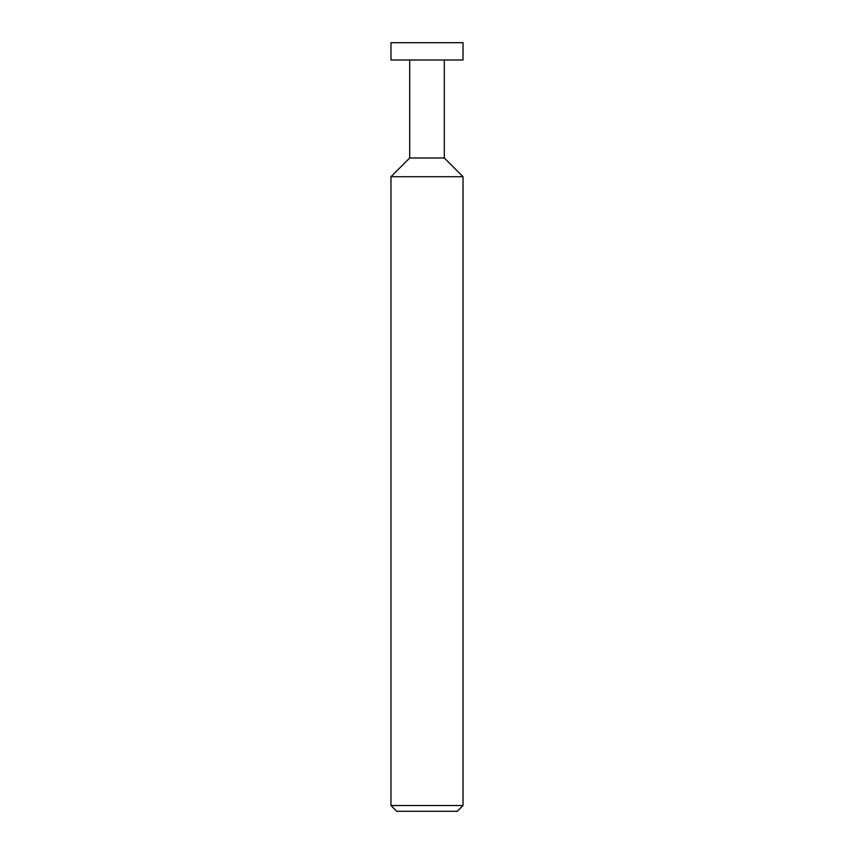 <?xml version="1.0" encoding="UTF-8"?>
<svg xmlns="http://www.w3.org/2000/svg" width="854" height="854" viewBox="0 0 854 854"><rect width="100%" height="100%" fill="white"/><g stroke="black" fill="none" stroke-linecap="round" stroke-linejoin="round"><path stroke-width="1.28" d="M390.972 59.993L463.028 59.993L463.028 42.7L390.972 42.7L390.972 59.993M409.706 59.993L409.706 157.99L444.293 157.99L444.293 59.993M409.706 157.99L390.972 176.725L463.028 176.725L444.293 157.99M463.028 805.535L457.264 811.3L396.736 811.3L390.972 805.535L463.028 805.535L463.028 176.725M390.972 805.535L390.972 176.725"/></g></svg>
